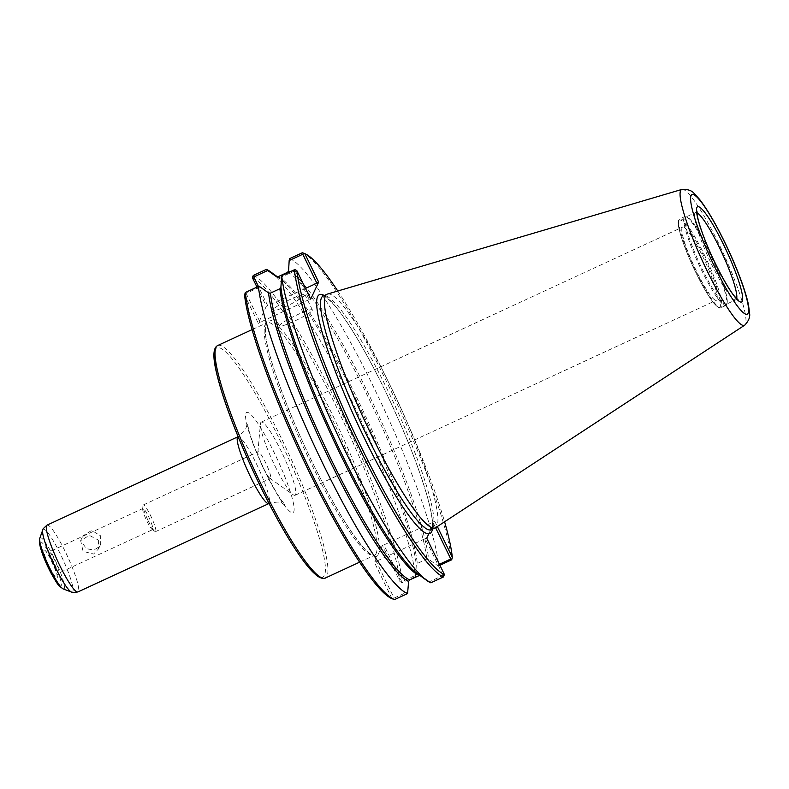 <?xml version="1.0" encoding="UTF-8"?>
<svg xmlns="http://www.w3.org/2000/svg" width="789" height="789" viewBox="0 0 789 789"><rect width="100%" height="100%" fill="white"/><g stroke="black" fill="none" stroke-linecap="round" stroke-linejoin="round"><path stroke-width="0.59" stroke-dasharray="3.94 2.96" d="M148.253 520.839A14.675 2.18 65.2 0 0 154.92 531.401A14.675 2.18 65.2 0 0 155.611 531.599A14.675 2.18 65.2 0 0 150.64 515.72A14.675 2.18 65.2 0 0 143.282 504.97A14.675 2.18 65.2 0 0 142.987 505.621A14.675 2.18 65.2 0 0 148.253 520.839M146.862 521.065A11.648 1.726 65.2 0 0 152.159 529.449A11.648 1.726 65.2 0 0 152.701 529.606A11.648 1.726 65.2 0 0 152.859 529.439A11.648 1.726 65.2 0 0 149.072 517.653A11.648 1.726 65.2 0 0 142.917 508.471A11.648 1.726 65.2 0 0 142.681 508.984A11.648 1.726 65.2 0 0 146.862 521.065M263.141 467.66A14.675 2.18 -114.8 0 1 257.875 452.442A14.675 2.18 -114.8 0 1 258.171 451.791A14.675 2.18 -114.8 0 1 266.317 464.188A14.675 2.18 -114.8 0 1 270.499 478.42A14.675 2.18 -114.8 0 1 269.808 478.223A14.675 2.18 -114.8 0 1 263.141 467.66M83.023 543.996L85.32 547.083L88.565 549.114L92.303 549.775L96.002 548.917L99.069 546.649L100.686 544.203L100.667 535.83L91.692 530.425L82.875 535.889L83.023 543.996M98.615 540.218L98.477 548.947L93.615 554.016L83.072 551.373L80.665 540.633L89.305 535.346L98.615 540.218M274.868 465.737A40.298 5.977 65.2 0 0 293.192 494.742A40.298 5.977 65.2 0 0 295.076 495.275A40.298 5.977 65.2 0 0 281.436 451.683A40.298 5.977 65.2 0 0 261.228 422.145A40.298 5.977 65.2 0 0 260.409 423.93A40.298 5.977 65.2 0 0 274.868 465.737M696.223 270.716A40.298 5.977 -114.8 0 1 682.584 227.114A40.298 5.977 -114.8 0 1 704.932 261.169A40.298 5.977 -114.8 0 1 716.432 300.254A40.298 5.977 -114.8 0 1 696.223 270.716M401.305 582.509L401.739 581.69L383.878 544.913L382.379 545.357L399.984 581.611L402.459 582.588L415.507 576.542L415.704 575.23L401.739 581.69M439.414 564.253L437.145 565.299L428.644 559.263L426.81 559.066L417.302 563.464L416.296 564.983L415.704 575.23M383.878 544.913L432.924 522.21L435.577 527.683M392.025 598.664L374.42 562.409L376.215 561.324L394.076 598.101L393.494 599.226M382.379 545.357L374.42 562.409M256.977 287.097L266.307 306.31L258.348 323.362L244.551 294.968M252.519 277.915A176.973 26.254 -114.8 0 1 336.686 407.42A176.973 26.254 -114.8 0 1 399.984 581.611M394.076 598.101L408.031 591.642M430.843 582.795L429.482 581.71L443.122 575.398L444.128 575.792M443.122 575.398L425.261 538.621L376.215 561.324M426.76 538.177L425.261 538.621M419.146 575.487L420.981 575.674L429.482 581.71M420.596 575.467L420.981 575.674A168.264 24.962 -114.8 0 1 417.144 573.425L420.596 575.467M324.249 295.51A131.674 19.538 -114.8 0 1 385.338 391.097A131.674 19.538 -114.8 0 1 432.688 525.474L434.719 521.125L437.343 526.529M337.771 291.003A176.973 26.254 -114.8 0 1 444.592 521.785M253.318 275.44A178.807 26.52 -114.8 0 1 338.481 406.335A178.807 26.52 -114.8 0 1 402.459 582.588M437.145 565.299L438.792 565.772L439.907 565.249M289.652 258.624A178.807 26.52 -114.8 0 1 374.814 389.519A178.807 26.52 -114.8 0 1 438.792 565.772M432.924 522.21L434.719 521.125M302.374 252.746A178.807 26.52 -114.8 0 1 387.527 383.632A178.807 26.52 -114.8 0 1 451.505 559.884M305.481 288.429L266.307 306.31M267.806 305.876L258.378 286.456M270.686 271.899A178.807 26.52 -114.8 0 1 355.8 409.185A178.807 26.52 -114.8 0 1 415.507 576.542M295.579 269.848L295.145 270.657L309.189 299.583L310.688 299.139M295.145 270.657L281.505 276.969M309.189 299.583L260.143 322.287L246.099 293.36L244.935 293.281M260.064 286.9L246.099 293.36M258.348 323.362L260.143 322.287M312.345 310.333A18.344 2.249 -25.9 0 0 312.385 309.939A18.344 2.249 -25.9 0 0 296.141 315.334A18.344 2.249 -25.9 0 0 279.434 325.571A18.344 2.249 -25.9 0 0 279.395 325.965A18.344 2.249 -25.9 0 0 295.628 320.571A18.344 2.249 -25.9 0 0 312.345 310.333M304.958 295.106A18.344 2.249 154.1 0 1 288.241 305.343A18.344 2.249 154.1 0 1 271.998 310.738A18.344 2.249 154.1 0 1 272.037 310.343A18.344 2.249 154.1 0 1 288.754 300.106A18.344 2.249 154.1 0 1 304.988 294.711A18.344 2.249 154.1 0 1 304.958 295.106M428.782 533.837L432.688 525.474A131.674 19.538 -114.8 0 1 432.411 529.172M726.491 304.732A48.967 7.259 -114.8 0 1 725.831 305.451A48.967 7.259 -114.8 0 1 699.961 266.83A48.967 7.259 -114.8 0 1 684.043 217.3A48.967 7.259 -114.8 0 1 684.694 216.58A48.967 7.259 -114.8 0 1 685.917 216.63A48.967 7.259 -114.8 0 1 711.856 257.964A48.967 7.259 -114.8 0 1 726.59 304.495A48.967 7.259 -114.8 0 1 726.491 304.732M726.916 303.528A48.05 7.131 -114.8 0 1 726.274 304.238A48.05 7.131 -114.8 0 1 700.888 266.337A48.05 7.131 -114.8 0 1 685.256 217.744A48.05 7.131 -114.8 0 1 685.907 217.034A48.05 7.131 -114.8 0 1 687.111 217.074A48.05 7.131 -114.8 0 1 712.556 257.648A48.05 7.131 -114.8 0 1 727.014 303.301A48.05 7.131 -114.8 0 1 726.916 303.528M682.12 189.39A74.807 11.095 -114.8 0 1 719.124 244.373A74.807 11.095 -114.8 0 1 745.467 324.21A74.807 11.095 -114.8 0 1 744.895 325.019M327.504 294.041A128.745 19.094 -114.8 0 1 395.733 397.015A128.745 19.094 -114.8 0 1 436.998 525.947A128.745 19.094 -114.8 0 1 435.636 527.644M320.857 577.341A126.27 18.729 65.2 0 0 280.134 440.528A126.27 18.729 65.2 0 0 215.111 349.833M217.685 345.543A128.104 19.005 -114.8 0 1 281.929 439.443A128.104 19.005 -114.8 0 1 327.021 576.157A128.104 19.005 -114.8 0 1 325.305 578.041M376.156 553.414A128.104 19.005 -114.8 0 1 374.43 555.298A128.104 19.005 -114.8 0 1 306.753 454.247A128.104 19.005 -114.8 0 1 265.094 324.693A128.104 19.005 -114.8 0 1 266.82 322.8A128.104 19.005 -114.8 0 1 331.055 416.7A128.104 19.005 -114.8 0 1 376.156 553.414M245.941 413.328A55.141 8.176 -114.8 0 1 274.335 452.935A55.141 8.176 -114.8 0 1 293.755 511.775A55.141 8.176 -114.8 0 1 265.36 472.167A55.141 8.176 -114.8 0 1 245.941 413.328M377.517 555.781A129.929 19.271 -114.8 0 1 308.558 454.434A129.929 19.271 -114.8 0 1 266.258 321.705A129.929 19.271 -114.8 0 1 332.85 415.625A129.929 19.271 -114.8 0 1 379.282 551.984M288.577 270.805A168.264 24.962 -114.8 0 1 368.483 393.889A168.264 24.962 -114.8 0 1 428.644 559.263M276.909 276.831A168.264 24.962 -114.8 0 1 280.065 278.783A168.264 24.962 -114.8 0 1 359.902 407.449A168.264 24.962 -114.8 0 1 416.296 564.983M278.063 276.722A167.347 24.824 -114.8 0 1 357.486 399.106A167.347 24.824 -114.8 0 1 417.302 563.464M287.571 272.323A167.347 24.824 -114.8 0 1 366.984 394.707A167.347 24.824 -114.8 0 1 426.81 559.066M433.053 527.782A128.745 19.094 -114.8 0 1 431.317 529.675L432.382 523.294C432.234 517.614 430.725 509.388 427.835 498.609C419.373 468.36 405.211 432.55 385.328 391.157C370.8 361.382 357.22 337.248 344.596 318.776C330.916 297.601 320.462 294.119 323.165 296.013A128.745 19.094 -114.8 0 1 387.734 390.387A128.745 19.094 -114.8 0 1 433.053 527.782M256.386 463.754A36.797 5.464 -114.8 0 1 269.345 503.027A36.797 5.464 -114.8 0 1 268.842 503.569C276.554 501.735 280.943 501.597 282.018 503.145L285.115 504.95L280.598 499.052C274.897 490.511 268.733 479.101 262.116 464.839C256.011 451.407 251.642 440.055 248.999 430.804L247.401 423.476L245.3 430.202L237.933 436.771A36.797 5.464 -114.8 0 1 256.386 463.754M47.044 525.129A36.797 5.464 -114.8 0 1 65.497 552.103A36.797 5.464 -114.8 0 1 78.456 591.375A36.797 5.464 -114.8 0 1 77.963 591.918M42.754 529.912A34.647 5.138 -114.8 0 1 42.823 529.744A34.647 5.138 -114.8 0 1 60.664 554.637A34.647 5.138 -114.8 0 1 72.864 591.612A34.647 5.138 -114.8 0 1 71.533 592.095M39.775 538.315A28.207 4.182 -114.8 0 1 39.835 538.177A28.207 4.182 -114.8 0 1 54.352 558.434A28.207 4.182 -114.8 0 1 64.284 588.535A28.207 4.182 -114.8 0 1 63.199 588.929M40.071 542.319A24.311 3.61 -114.8 0 1 52.597 559.786A24.311 3.61 -114.8 0 1 61.157 585.734A24.311 3.61 -114.8 0 1 48.632 568.267A24.311 3.61 -114.8 0 1 40.071 542.319M43.977 550.357A15.316 2.268 -114.8 0 1 51.857 561.354A15.316 2.268 -114.8 0 1 57.252 577.696A15.316 2.268 -114.8 0 1 49.362 566.699A15.316 2.268 -114.8 0 1 43.977 550.357M48.859 552.103A11.648 1.726 -114.8 0 1 49.017 551.935A11.648 1.726 -114.8 0 1 54.855 560.476A11.648 1.726 -114.8 0 1 58.958 572.903A11.648 1.726 -114.8 0 1 58.8 573.07A11.648 1.726 -114.8 0 1 52.646 563.888A11.648 1.726 -114.8 0 1 48.859 552.103M678.678 220.792A48.05 7.131 -114.8 0 1 703.423 255.301A48.05 7.131 -114.8 0 1 720.337 306.576A48.05 7.131 -114.8 0 1 695.592 272.067A48.05 7.131 -114.8 0 1 678.678 220.792M704.321 254.758A48.967 7.259 -114.8 0 1 721.56 307.02A48.967 7.259 -114.8 0 1 720.899 307.74A48.967 7.259 -114.8 0 1 695.03 269.108A48.967 7.259 -114.8 0 1 679.102 219.589A48.967 7.259 -114.8 0 1 679.763 218.869A48.967 7.259 -114.8 0 1 704.321 254.758M736.67 298.587A48.05 7.131 -114.8 0 1 736.482 299.11A48.05 7.131 -114.8 0 1 735.841 299.81A48.05 7.131 -114.8 0 1 710.455 261.909A48.05 7.131 -114.8 0 1 694.823 213.316A48.05 7.131 -114.8 0 1 695.474 212.606A48.05 7.131 -114.8 0 1 696.943 212.764M152.159 529.449L154.92 531.401M142.681 508.984L142.987 505.621M155.611 531.599L270.499 478.42M143.282 504.97L258.171 451.791M98.477 548.947L100.686 544.203M80.665 540.623L82.875 535.889M359.636 562.153L374.43 555.298L370.869 554.233L368.236 552.231C364.232 548.769 359.261 542.842 353.344 534.459C343.57 520.503 332.85 502.307 321.202 479.88C293.261 426.445 267.806 359.784 265.469 334.358L265.331 326.182L266.82 322.8L252.026 329.644M269.808 478.223L293.192 494.742M257.875 452.442L260.409 423.93M295.076 495.275L716.432 300.254M261.228 422.145L682.584 227.114M276.614 276.742L280.065 278.783L277.472 276.87M312.385 309.939L304.988 294.711M279.395 325.965L271.998 310.738M142.917 508.471L49.017 551.935L46.038 551.777C45.545 551.294 47.093 552.004 51.857 561.433C55.881 570.92 57.597 575.585 56.995 575.447L58.8 573.07L152.701 529.606M725.831 305.451L720.899 307.74C720.594 308.953 718.69 307.927 715.189 304.682C710.268 299.613 700.435 283.33 690.996 262.204C680.512 238.426 676.932 223.149 678.432 220.693L679.763 218.869L684.694 216.58M687.111 217.074L685.917 216.63M727.014 303.301L726.59 304.495M696.973 211.067L695.474 212.606L685.907 217.034M737.981 299.672L735.841 299.81L726.274 304.238"/><path stroke-width="1.18" d="M435.577 527.683L450.785 558.987L439.414 564.253M419.738 575.329L409.639 579.876L408.633 581.394L407.558 593.575L394.51 599.61L393.03 599.048L394.106 599.462M245.369 292.472A178.807 26.52 -114.8 0 0 309.347 468.715A178.807 26.52 -114.8 0 0 394.51 599.61L392.025 598.664A176.973 26.254 -114.8 0 1 307.858 469.159A176.973 26.254 -114.8 0 1 244.551 294.968L245.369 292.472L258.417 286.437L253.762 276.949L252.746 276.564L252.519 277.915L256.977 287.097M407.558 593.575A178.807 26.52 -114.8 0 1 322.395 462.679A178.807 26.52 -114.8 0 1 258.417 286.437L260.064 286.9L268.566 292.936L270.4 293.133L279.908 288.735L280.914 287.216L281.703 275.657L294.415 269.769L295.579 269.848L296.891 270.735L310.688 299.139L318.648 282.087L304.86 253.683A176.973 26.254 -114.8 0 1 337.771 291.003M432.411 529.172A131.674 19.538 -114.8 0 1 428.782 533.837L426.76 538.177L444.365 574.441L443.556 576.907L430.843 582.795A178.807 26.52 -114.8 0 1 426.514 580.3A178.807 26.52 -114.8 0 1 341.41 443.023A178.807 26.52 -114.8 0 1 281.703 275.657M444.365 574.441A176.973 26.254 -114.8 0 1 360.198 444.937A176.973 26.254 -114.8 0 1 296.891 270.735M443.556 576.907A178.807 26.52 -114.8 0 1 358.403 446.022A178.807 26.52 -114.8 0 1 294.415 269.769M444.592 521.785A176.973 26.254 -114.8 0 1 452.324 557.389L437.343 526.529M253.762 276.949L267.727 270.489L266.366 269.404L253.318 275.44L252.746 276.564M439.907 565.249L451.505 559.884L451.939 559.066L450.785 558.987M267.727 270.489L276.229 276.525L278.063 276.722L287.571 272.323L288.577 270.805L289.168 260.557L302.808 254.245L316.853 283.172L305.481 288.429M304.86 253.683L302.374 252.746L289.652 258.624L289.168 260.557M451.939 559.066L452.324 557.389M266.366 269.404A178.807 26.52 -114.8 0 1 270.686 271.899L277.472 276.87M276.909 276.831A168.264 24.962 -114.8 0 0 276.229 276.525L276.614 276.742M302.808 254.245L303.38 253.131M318.648 282.087L316.853 283.172M744.895 325.019A74.807 11.095 -114.8 0 1 744.757 325.137A74.807 11.095 -114.8 0 1 744.668 325.196A74.807 11.095 -114.8 0 1 705.287 267.037A74.807 11.095 -114.8 0 1 680.601 190.632A74.807 11.095 -114.8 0 1 681.834 189.449A74.807 11.095 -114.8 0 1 681.933 189.419A74.807 11.095 -114.8 0 1 682.12 189.39M744.668 325.206L435.636 527.644A128.745 19.094 -114.8 0 1 435.272 527.851A128.745 19.094 -114.8 0 1 367.26 426.287A128.745 19.094 -114.8 0 1 325.384 296.082A128.745 19.094 -114.8 0 1 327.119 294.179A128.745 19.094 -114.8 0 1 327.504 294.041L681.834 189.439M215.111 349.833A126.27 18.729 65.2 0 0 253.427 471.654A126.27 18.729 65.2 0 0 320.857 577.341M325.305 578.041A128.104 19.005 -114.8 0 1 257.628 476.98A128.104 19.005 -114.8 0 1 215.959 347.426A128.104 19.005 -114.8 0 1 217.685 345.543C213.109 347.791 212.695 356.766 216.423 372.477C221.709 394.973 232.074 423.703 247.499 458.675C257.727 481.625 268.339 502.938 279.326 522.614C291.2 543.749 301.428 559.233 310.018 569.076L316.606 575.506C323.372 580.339 325.956 577.696 325.305 578.041L359.636 562.153M426.514 580.3L417.144 573.425A168.264 24.962 -114.8 0 1 337.307 444.749A168.264 24.962 -114.8 0 1 280.914 287.216M428.782 533.837A131.674 19.538 -114.8 0 1 349.596 406.108A131.674 19.538 -114.8 0 1 324.249 295.51M408.633 581.394A168.264 24.962 -114.8 0 1 328.717 458.31A168.264 24.962 -114.8 0 1 268.566 292.936M409.639 579.876A167.347 24.824 -114.8 0 1 330.226 457.492A167.347 24.824 -114.8 0 1 270.4 293.133M419.146 575.487A167.347 24.824 -114.8 0 1 339.724 453.093A167.347 24.824 -114.8 0 1 279.908 288.735M435.272 527.851L431.317 529.675A128.745 19.094 -114.8 0 1 363.305 428.111A128.745 19.094 -114.8 0 1 321.429 297.907A128.745 19.094 -114.8 0 1 323.165 296.013L327.119 294.179M268.842 503.569A36.797 5.464 -114.8 0 1 249.403 474.534A36.797 5.464 -114.8 0 1 237.44 437.313A36.797 5.464 -114.8 0 1 237.933 436.771L47.044 525.129A36.797 5.464 -114.8 0 0 46.551 525.671A36.797 5.464 -114.8 0 0 58.514 562.892A36.797 5.464 -114.8 0 0 77.963 591.918L269.029 503.49M63.199 588.929L59.392 586.119C58.78 586.178 55.93 581.73 50.841 572.775C44.648 560.742 40.85 550.83 39.45 543.049L39.775 538.315A28.207 4.182 -114.8 0 0 48.267 565.111A28.207 4.182 -114.8 0 0 63.199 588.929L71.533 592.095A34.647 5.138 -114.8 0 1 53.179 562.833A34.647 5.138 -114.8 0 1 42.754 529.912C41.995 529.902 43.425 528.314 47.044 525.129M696.943 212.764A48.05 7.131 -114.8 0 1 719.568 247.825A48.05 7.131 -114.8 0 1 736.67 298.587M696.855 207.586A52.429 7.782 -114.8 0 1 723.858 245.241A52.429 7.782 -114.8 0 1 742.311 301.191A52.429 7.782 -114.8 0 1 715.317 263.536A52.429 7.782 -114.8 0 1 696.855 207.586M691.056 195.623A65.822 9.764 -114.8 0 1 724.943 242.904A65.822 9.764 -114.8 0 1 748.12 313.154A65.822 9.764 -114.8 0 1 714.223 265.873A65.822 9.764 -114.8 0 1 691.056 195.623M252.026 329.644L217.685 345.543M71.533 592.095C71.049 592.677 73.19 592.618 77.963 591.918M39.775 538.315L42.754 529.912M737.153 299.524L737.981 299.672L735.318 297.147C728.701 290.303 712.457 260.626 702.851 234.303C699.804 225.901 697.91 219.411 697.19 214.835L696.973 211.067L696.549 211.787M681.943 189.429C687.722 189.133 691.815 190.504 694.231 193.561L699.399 199.173C707.112 209.065 715.633 223.583 724.963 242.716C735.121 263.506 745.201 288.863 748.495 304.909L749.55 313.085C750.319 316.902 748.722 320.916 744.747 325.127"/></g></svg>
